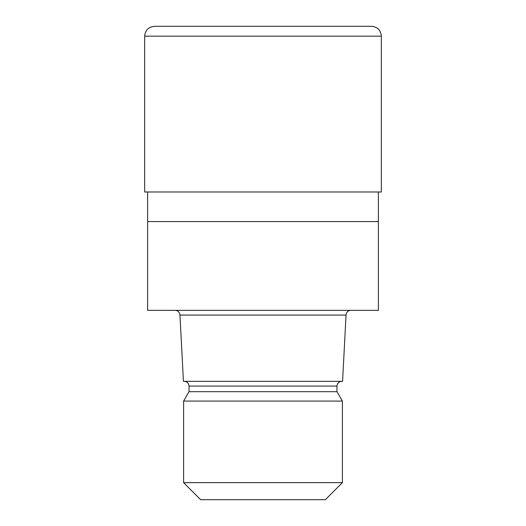 <?xml version="1.0" encoding="UTF-8"?>
<svg xmlns="http://www.w3.org/2000/svg" width="526" height="526" viewBox="0 0 526 526"><rect width="100%" height="100%" fill="white"/><g stroke="black" fill="none" stroke-linecap="round" stroke-linejoin="round"><path stroke-width="0.79" d="M147.609 191.99L147.609 221.577L378.391 221.577L378.391 310.34L147.609 310.34L147.609 221.577L378.391 221.577L378.391 191.99M346.042 315.074L342.571 381.35L183.429 381.35L179.958 315.074L346.042 315.074C346.325 312.201 347.903 310.623 350.776 310.34M341.703 381.35C338.803 381.659 337.225 383.237 336.969 386.084L189.031 386.084L189.031 391.679L336.969 391.679L342.393 401.075L342.393 482.651L183.607 482.651L200.656 499.7L325.338 499.7L342.393 482.651M189.031 391.679L183.607 401.075L342.393 401.075M154.512 26.3L371.488 26.3C377.477 26.885 380.765 30.173 381.35 36.163L144.65 36.163C145.235 30.173 148.523 26.885 154.512 26.3M144.65 36.163L144.65 191.99L381.35 191.99L381.35 36.163M336.969 386.084L336.969 391.679M183.607 401.075L183.607 482.651M189.031 386.084C188.775 383.237 187.197 381.659 184.297 381.35M179.958 315.074C179.675 312.201 178.097 310.623 175.224 310.34"/></g></svg>
